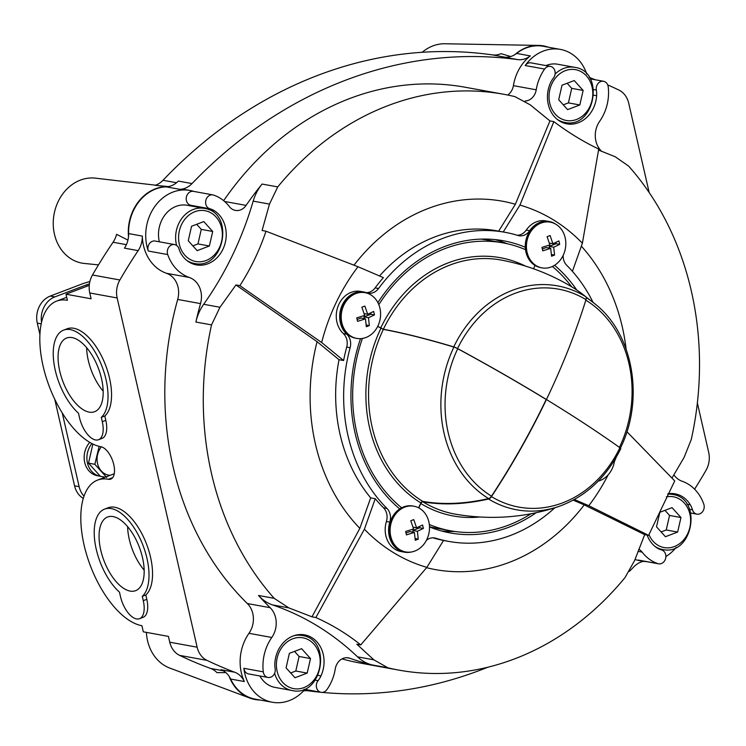 <?xml version="1.0" encoding="UTF-8"?>
<svg xmlns="http://www.w3.org/2000/svg" width="746" height="746" viewBox="0 0 746 746"><rect width="100%" height="100%" fill="white"/><g stroke="black" fill="none" stroke-linecap="round" stroke-linejoin="round"><path stroke-width="1.12" d="M224.714 672.622L216.955 672.65A21.522 18.128 100.3 0 0 210.68 668.472A473.421 398.765 100.3 0 1 179.618 655.38A21.522 18.128 100.3 0 1 169.752 642.203L168.419 636.394L143.316 631.815L141.917 625.717A77.472 37.207 69.2 0 1 86.844 555.406A77.472 37.207 69.2 0 1 97.586 480.098A77.472 37.207 69.2 0 1 108.384 479.277A17.214 8.271 69.2 0 0 110.781 479.1A17.214 8.271 69.2 0 0 113.168 462.361A17.214 8.271 69.2 0 0 100.924 446.742A77.472 37.207 69.2 0 1 45.851 376.422A77.472 37.207 69.2 0 1 56.593 301.123A77.472 37.207 69.2 0 1 67.392 300.302L65.993 294.204L91.096 298.782L89.762 292.973A21.522 18.128 100.3 0 1 92.495 274.994A473.421 398.765 100.3 0 1 113.066 242.245A21.522 18.128 100.3 0 0 116.581 234.328L127.939 240.1M366.445 292.684A12.915 10.873 100.3 0 0 375.117 287.909A157.089 132.322 100.3 0 1 383.379 277.624L358.005 266.732A187.218 157.695 100.3 0 0 321.647 342.507L343.598 360.532L339.029 359.703A157.089 132.322 100.3 0 0 370.678 497.871L359.842 528.373L311.977 616.821L288.823 607.887L272.532 604.913A305.571 257.389 100.3 0 1 357.558 656.862A43.035 36.256 100.3 0 0 372.235 664.947A292.656 246.516 100.3 0 1 349.809 658.242A12.915 10.873 100.3 0 0 348.335 657.841A12.915 10.873 100.3 0 0 335.271 668.91A43.035 36.256 100.3 0 1 326.879 689.649A7.106 5.977 100.3 0 1 321.078 692.316L304.051 689.211M411.419 551.984A23.667 19.937 100.3 0 1 404.416 552.171A23.667 19.937 100.3 0 1 389.832 522.107A12.915 10.873 100.3 0 0 386.941 508.427A157.089 132.322 100.3 0 1 350.135 347.72L346.713 347.095A157.089 132.322 100.3 0 0 343.598 360.532M346.713 347.095A12.915 10.873 100.3 0 0 343.365 333.583A23.667 19.937 100.3 0 1 338.32 305.599A23.667 19.937 100.3 0 1 360.57 291.416L363.992 292.04A23.667 19.937 100.3 0 0 341.743 306.224A23.667 19.937 100.3 0 0 346.787 334.208L343.365 333.583M572.406 271.348L582.393 243.243A187.218 157.695 100.3 0 0 519.934 205.085L503.233 231.978M517.22 235.251A12.915 10.873 100.3 0 0 526.238 230.085A23.667 19.937 100.3 0 1 545.802 220.891L549.224 221.515A23.667 19.937 100.3 0 0 529.66 230.71L526.238 230.085M574.364 499.522L588.79 505.713A187.218 157.695 100.3 0 0 608.214 474.792M614.359 461.69A187.218 157.695 100.3 0 0 616.103 457.494M320.939 692.288A473.421 398.765 100.3 0 1 308.182 690.805A21.522 18.128 100.3 0 0 303.594 690.871M322.058 692.391A473.421 398.765 100.3 0 0 487.8 667.222M629.41 571.371A473.421 398.765 100.3 0 0 633.839 566.82A21.522 18.128 100.3 0 1 643.565 561.337M634.995 559.453A43.035 36.256 100.3 0 0 639.35 560.582L642.772 561.206A43.035 36.256 100.3 0 0 646.791 561.663M588.79 505.713L648.61 535.358L644.703 534.649L634.594 560.554L625.055 577.516A292.656 246.516 -79.7 0 1 398.914 670.122L360.439 663.11A292.656 246.516 -79.7 0 1 342.032 658.886M321.078 692.316A7.106 5.977 100.3 0 1 316.584 687.765A7.106 5.977 100.3 0 1 318.048 680.697A21.522 18.128 100.3 0 0 320.976 675.885A29.047 24.469 100.3 0 0 304.638 634.865A29.047 24.469 100.3 0 0 274.864 662.989A21.522 18.128 100.3 0 0 275.153 668.696A7.106 5.977 100.3 0 1 267.973 677.452A7.106 5.977 100.3 0 1 263.282 671.848A43.035 36.256 100.3 0 1 271.796 637.476L248.977 633.317A43.035 36.256 100.3 0 0 244.334 681.536A21.522 18.128 100.3 0 0 234.71 672.221L221.012 669.731A21.522 18.128 100.3 0 1 229.218 676.473A43.035 36.256 100.3 0 0 249.677 698.023A43.035 36.256 100.3 0 0 259.99 700M248.977 633.317A21.522 18.128 100.3 0 0 247.346 603.542A292.656 246.516 -79.7 0 1 177.697 299.444A21.522 18.128 100.3 0 0 166.526 273.306A43.035 36.256 100.3 0 1 142.309 236.081L128.62 233.582A21.522 18.128 100.3 0 1 128.499 236.724A43.035 36.256 100.3 0 1 168.111 186.649A21.522 18.128 100.3 0 0 178.313 181.082L192.011 183.581A473.421 398.765 100.3 0 1 517.668 59.596A21.522 18.128 100.3 0 0 530.313 55.913A43.035 36.256 100.3 0 0 513.407 85.65A12.915 10.873 100.3 0 1 507.7 95.031M234.71 672.221A473.421 398.765 100.3 0 1 207.006 660.378A21.522 18.128 100.3 0 1 197.14 647.192L117.15 297.962A21.522 18.128 100.3 0 1 119.882 279.983A473.421 398.765 100.3 0 1 138.15 250.637A21.522 18.128 100.3 0 0 142.309 236.081M694.601 489.18A473.421 398.765 100.3 0 0 705.968 470.409A21.522 18.128 100.3 0 0 708.7 452.44L697.37 402.961M649.169 192.524L628.71 103.2A21.522 18.128 100.3 0 0 618.844 90.024A473.421 398.765 100.3 0 0 607.72 84.913M595.289 79.766A473.421 398.765 100.3 0 0 591.14 78.171A21.522 18.128 100.3 0 1 589.265 77.323M193.848 191.433A43.035 36.256 100.3 0 0 189.922 190.444L186.5 189.82A43.035 36.256 100.3 0 0 179.842 189.344A21.522 18.128 100.3 0 0 192.011 183.581M223.651 200.683A292.656 246.516 -79.7 0 1 465.411 87.282L503.886 94.294A292.656 246.516 -79.7 0 1 514.917 96.616L530.22 104.832L549.942 120.917L515.374 204.255L498.664 231.148M573.208 500.156L584.23 504.883L644.703 534.649M648.61 535.358L674.729 480.918L627.302 432.13M582.393 243.243L598.721 149.041C583.661 141.889 568.704 132.751 553.849 121.626L549.942 120.917M553.849 121.626L519.934 205.085M358.005 266.732L265.996 231.213L262.088 230.505L269.474 204.096L253.183 201.131A305.571 257.389 100.3 0 1 203.686 304.284A43.035 36.256 100.3 0 0 195.881 322.039A292.656 246.516 100.3 0 1 200.515 303.613A21.522 18.128 100.3 0 0 189.344 277.465L166.526 273.306M265.996 231.213C259.552 250.376 250.843 268.523 239.876 285.662L235.969 284.944L317.078 341.677L339.029 359.703M239.876 285.662L321.647 342.507M370.678 497.871L375.238 498.701L364.402 529.203L315.884 617.539L311.977 616.821M315.884 617.539C332.418 624.962 347.375 634.091 360.756 644.945L356.849 644.236L373.849 659.828L387.892 667.801L372.235 664.947M360.756 644.945L426.861 567.361L443.572 540.449A157.089 132.322 100.3 0 1 433.006 537.819M398.914 670.122A292.656 246.516 -79.7 0 1 387.892 667.801M584.23 504.883A187.218 157.695 -79.7 0 1 426.581 567.687M598.544 150.058L615.245 156.772L628.636 166.097A292.656 246.516 -79.7 0 1 691.262 439.534L684.101 457.401L671.987 478.083M581.348 246.18A187.218 157.695 -79.7 0 1 626.108 349.072M359.842 528.373A187.218 157.695 -79.7 0 1 317.078 341.677M288.823 607.887L274.164 598.329A292.656 246.516 -79.7 0 1 211.538 324.892L219.967 307.259L235.969 284.944M601.845 151.513A292.656 246.516 100.3 0 0 601.332 151.009A21.522 18.128 100.3 0 1 599.691 121.244A43.035 36.256 100.3 0 0 608.214 86.862A7.106 5.977 100.3 0 0 603.523 81.267A7.106 5.977 100.3 0 0 596.343 90.024L593.592 89.529M274.164 598.329L258.508 595.476A292.656 246.516 100.3 0 0 270.164 607.701L247.346 603.542M364.402 529.203A187.218 157.695 100.3 0 0 426.861 567.361M389.832 522.107L386.409 521.491A12.915 10.873 100.3 0 0 383.519 507.802A157.089 132.322 100.3 0 1 375.238 498.701M386.409 521.491A23.667 19.937 100.3 0 0 400.994 551.546L404.416 552.171M529.66 230.71A12.915 10.873 100.3 0 1 518.983 235.727A12.915 10.873 100.3 0 1 517.92 235.466A157.089 132.322 100.3 0 0 504.995 232.304L497.004 230.85A157.089 132.322 100.3 0 0 379.537 275.973M353.996 265.175A187.218 157.695 -79.7 0 1 515.374 204.255M269.474 204.096L277.745 186.91A292.656 246.516 -79.7 0 1 503.886 94.294M277.745 186.91L262.098 184.057A292.656 246.516 100.3 0 0 246.096 205.392L224.593 201.476M244.334 681.536L230.635 679.037A43.035 36.256 100.3 0 0 255.197 699.123L272.309 702.247A43.035 36.256 100.3 0 0 304.937 689.369M230.635 679.037A21.522 18.128 100.3 0 0 229.218 676.473M179.842 189.344L166.153 186.845A43.035 36.256 100.3 0 0 128.62 233.582M166.153 186.845A21.522 18.128 100.3 0 0 168.111 186.649M548.291 47.194A43.035 36.256 100.3 0 0 538.416 45.403A43.035 36.256 100.3 0 0 514.899 54.626A21.522 18.128 100.3 0 0 516.614 53.423A43.035 36.256 100.3 0 1 543.265 46.28L560.386 49.404A43.035 36.256 100.3 0 0 525.212 65.527A7.106 5.977 100.3 0 1 531.021 62.869L550.417 66.403A7.106 5.977 100.3 0 0 544.617 69.07A43.035 36.256 100.3 0 0 536.225 89.809L513.407 85.65M146.384 632.375A43.035 36.256 100.3 0 0 169.818 668.09A43.035 36.256 100.3 0 0 170.498 668.332M505.07 57.209L492.36 54.887A473.421 398.765 100.3 0 0 163.001 180.28A21.522 18.128 100.3 0 1 155.215 185.316L168.4 186.603M96.225 178.257A43.035 36.256 100.3 0 0 95.647 178.173A43.035 36.256 100.3 0 0 53.656 216.881A43.035 36.256 100.3 0 0 84.587 263.487A43.035 36.256 100.3 0 0 85.258 263.543M510.73 56.528L501.023 53.665A21.522 18.128 100.3 0 1 492.36 54.887M445.437 43.772A43.035 36.256 100.3 0 0 444.97 43.753A43.035 36.256 100.3 0 0 422.171 52.295M517.668 59.596L503.979 57.097A21.522 18.128 100.3 0 0 514.889 54.626M138.15 250.637L124.461 248.138A21.522 18.128 100.3 0 0 128.499 236.724M263.282 671.848L243.877 668.313A43.035 36.256 100.3 0 0 272.309 702.247M246.096 205.392A12.915 10.873 100.3 0 1 235.41 210.419A12.915 10.873 100.3 0 1 229.395 206.623A43.035 36.256 100.3 0 0 213.608 195.088A7.106 5.977 100.3 0 0 212.899 194.902A7.106 5.977 100.3 0 0 205.784 200.581A7.106 5.977 100.3 0 0 209.962 208.787A21.522 18.128 100.3 0 1 214.447 210.773A29.047 24.469 100.3 0 1 224.471 245.415A29.047 24.469 100.3 0 1 196.394 264.895A29.047 24.469 100.3 0 1 181.175 253.901A21.522 18.128 100.3 0 1 179.012 248.912A7.106 5.977 100.3 0 0 174.573 244.576A7.106 5.977 100.3 0 0 168.708 247.327A7.106 5.977 100.3 0 0 167.71 254.572A43.035 36.256 100.3 0 0 189.344 277.465M189.922 190.444A43.035 36.256 100.3 0 0 154.347 207.146A43.035 36.256 100.3 0 0 148.314 251.038A7.106 5.977 100.3 0 1 149.312 243.793A7.106 5.977 100.3 0 1 155.177 241.042L174.573 244.576M586.766 74.096A43.035 36.256 100.3 0 0 560.386 49.404M667.931 493.768A29.047 24.469 100.3 0 1 675.102 493.824A29.047 24.469 100.3 0 1 690.32 504.818A21.522 18.128 100.3 0 1 692.484 509.807A7.106 5.977 100.3 0 0 696.913 514.143A7.106 5.977 100.3 0 0 702.788 511.383A7.106 5.977 100.3 0 0 703.786 504.147A43.035 36.256 100.3 0 0 682.142 481.254A21.522 18.128 100.3 0 1 673.834 474.782M638.828 549.261A12.915 10.873 100.3 0 1 642.101 552.096A43.035 36.256 100.3 0 0 657.888 563.631L638.483 560.097A43.035 36.256 100.3 0 0 642.772 561.206M665.889 556.535A43.035 36.256 100.3 0 0 676.165 547.415M262.098 184.057A43.035 36.256 100.3 0 0 253.183 201.131M258.508 595.476A43.035 36.256 100.3 0 0 272.532 604.913M657.888 563.631A7.106 5.977 100.3 0 0 658.587 563.817A7.106 5.977 100.3 0 0 665.702 558.129A7.106 5.977 100.3 0 0 661.525 549.933A21.522 18.128 100.3 0 1 657.049 547.946A29.047 24.469 100.3 0 1 647.146 535.096M638.483 560.097A7.106 5.977 100.3 0 0 639.191 560.283L658.587 563.817M271.796 637.476A21.522 18.128 100.3 0 0 270.164 607.701M243.877 668.313A7.106 5.977 100.3 0 0 248.567 673.918L267.973 677.452M212.899 194.902L193.503 191.368A7.106 5.977 100.3 0 0 186.388 197.047A7.106 5.977 100.3 0 0 190.566 205.253A21.522 18.128 100.3 0 1 193.662 206.437M550.417 66.403A7.106 5.977 100.3 0 1 554.912 70.954A7.106 5.977 100.3 0 1 553.448 78.022A21.522 18.128 100.3 0 0 550.52 82.825A29.047 24.469 100.3 0 0 566.857 123.855A29.047 24.469 100.3 0 0 596.623 95.73A21.522 18.128 100.3 0 0 596.343 90.024M525.165 101.018A12.915 10.873 100.3 0 0 536.225 89.809M555.08 74.106A27.975 23.564 -79.7 0 1 574.793 67.354L557.672 64.231A27.975 23.564 100.3 0 0 545.932 65.583M159.346 241.797A27.975 23.564 -79.7 0 1 159.28 241.518A27.975 23.564 -79.7 0 1 187.237 205.271L204.348 208.386C235.018 212.368 224.415 270.528 194.314 263.431A27.975 23.564 -79.7 0 1 186.528 260.214M293.877 635.713A27.975 23.564 -79.7 0 1 302.167 635.489C332.837 639.471 322.235 697.622 292.134 690.535L275.022 687.411A27.975 23.564 -79.7 0 1 259.878 675.979M583.139 90.434L574.233 80.559L562.008 85.212L558.698 99.74L567.603 109.615L579.819 104.962L583.139 90.434L571.725 88.354L567.137 83.254M680.958 517.528L672.053 507.653L659.828 512.306L656.517 526.835L665.423 536.71L677.638 532.057L680.958 517.528L669.544 515.449L664.956 510.357M212.694 231.465L203.789 221.59L191.563 226.243L188.253 240.771L197.158 250.647L209.384 245.994L212.694 231.465L201.28 229.386L196.692 224.294M310.513 658.569L301.608 648.684L289.383 653.337L286.072 667.866L294.978 677.75L307.193 673.097L310.513 658.569L299.099 656.48L294.511 651.389M563.286 104.832L568.415 102.883L579.819 104.962M568.415 102.883L571.725 88.354M661.105 531.935L666.234 529.977L677.638 532.057M666.234 529.977L669.544 515.449M192.841 245.863L197.97 243.914L209.384 245.994M197.97 243.914L201.28 229.386M290.66 672.967L295.789 671.018L307.193 673.097M295.789 671.018L299.099 656.48M554.81 507.802A157.089 132.322 100.3 0 1 448.654 541.391A157.089 132.322 100.3 0 1 435.72 538.22A12.915 10.873 100.3 0 0 434.657 537.969A12.915 10.873 100.3 0 0 426.432 540.29M350.135 347.72A12.915 10.873 100.3 0 0 346.787 334.208M504.995 232.304A157.089 132.322 100.3 0 0 378.539 288.534A12.915 10.873 100.3 0 1 368.142 293.159A12.915 10.873 100.3 0 1 366.678 292.758A23.667 19.937 100.3 0 0 363.992 292.04M555.723 224.173A23.667 19.937 100.3 0 0 549.224 221.515M563.155 255.402A12.915 10.873 100.3 0 0 566.708 265.268A157.089 132.322 100.3 0 1 593.023 302.298M536.066 512.782A148.482 125.067 -79.7 0 1 450.192 532.924A148.482 125.067 -79.7 0 1 429.5 526.918M405.637 551.947A23.238 19.573 -79.7 0 1 390.755 536.337A23.238 19.573 -79.7 0 1 413.974 506.226A23.238 19.573 -79.7 0 1 429.444 525.771A23.238 19.573 -79.7 0 1 405.637 551.947L404.5 551.742A23.238 19.573 -79.7 0 1 389.617 536.132A23.238 19.573 -79.7 0 1 399.716 508.949A148.482 125.067 -79.7 0 1 355.105 433.184A148.482 125.067 -79.7 0 1 360.532 338.647M356.728 338.404L355.59 338.19A23.238 19.573 -79.7 0 1 340.708 322.58A23.238 19.573 -79.7 0 1 363.927 292.469L365.064 292.674A23.238 19.573 -79.7 0 1 380.535 312.229A23.238 19.573 -79.7 0 1 356.728 338.404A23.238 19.573 -79.7 0 1 341.845 322.794A23.238 19.573 -79.7 0 1 365.064 292.674M377.905 302.662A148.482 125.067 -79.7 0 1 503.447 240.771A148.482 125.067 -79.7 0 1 525.296 247.252A23.238 19.573 -79.7 0 1 549.149 221.954L550.287 222.159A23.238 19.573 -79.7 0 1 565.757 241.713A23.238 19.573 -79.7 0 1 541.95 267.889A23.238 19.573 -79.7 0 1 527.068 252.279A23.238 19.573 -79.7 0 1 550.287 222.159M554.567 265.278A148.482 125.067 -79.7 0 1 576.761 290.017M547.088 236.687L549.905 244.902L541.96 247.374L542.752 250.833L550.697 248.353L551.564 256.214L554.567 255.067L553.7 247.215L559.687 244.38L558.903 240.93L552.907 243.755L550.091 235.549L547.088 236.687M525.296 247.252A23.238 19.573 100.3 0 0 525.93 252.064A23.238 19.573 100.3 0 0 540.813 267.674L541.95 267.889M614.583 460.049A23.238 19.573 -79.7 0 1 598.227 481.123M361.866 307.203L364.682 315.418L356.747 317.889L357.539 321.349L365.475 318.868L366.342 326.729L369.345 325.582L368.477 317.731L374.473 314.896L373.681 311.446L367.685 314.271L364.869 306.065L361.866 307.203M410.776 520.755L413.592 528.97L405.656 531.441L406.439 534.901L414.384 532.42L415.252 540.281L418.254 539.134L417.387 531.283L423.383 528.448L422.59 524.997L416.594 527.823L413.778 519.617L410.776 520.755M399.716 508.949A23.238 19.573 -79.7 0 1 412.836 506.012L413.974 506.226M551.49 254.507L554.567 255.067M549.56 248.148L549.159 246.385L553.7 247.215M549.159 246.385L556.124 243.737L559.687 244.38M556.124 243.737L555.835 242.478M549.401 243.121L552.907 243.755M542.361 248.977L546.156 247.532L550.697 248.353M366.267 325.023L369.345 325.582M364.337 318.663L363.936 316.901L368.477 317.731M363.936 316.901L370.902 314.252L374.473 314.896M370.902 314.252L370.613 312.994M364.179 313.637L367.685 314.271M357.138 319.493L360.933 318.048L365.475 318.868M415.177 538.575L418.254 539.134M413.247 532.215L412.846 530.453L417.387 531.283M412.846 530.453L419.811 527.804L423.383 528.448M419.811 527.804L419.522 526.545M413.088 527.189L416.594 527.823M406.048 533.045L409.843 531.6L414.384 532.42M89.259 285.345L65.993 294.204M494.831 239.569A148.482 125.067 -79.7 0 1 507.215 243.737M454.762 531.478A148.482 125.067 -79.7 0 1 441.707 531.003M89.865 281.615A17.214 4.215 -12.9 0 0 82.032 283.974L50.28 296.069A21.522 18.128 100.3 0 0 37.3 323.121L39.902 334.469M54.71 399.138L74.563 485.823A21.522 18.128 100.3 0 0 83.272 498.384M62.235 412.892L79.132 486.653A21.522 18.128 100.3 0 0 84 496.118M41.534 322.235A21.522 18.128 100.3 0 1 54.85 296.899L86.601 284.813L86.928 286.231M89.427 283.9A8.607 2.107 -12.9 0 0 86.601 284.813M91.926 443.534A19.797 16.673 100.3 0 0 87.543 463.35A19.797 16.673 100.3 0 0 100.123 476.218A19.797 16.673 100.3 0 0 100.328 476.256M89.781 442.341A19.797 16.673 100.3 0 0 84.699 462.399A19.797 16.673 100.3 0 0 97.381 475.724L100.123 476.218M92.886 444.019L88.513 463.154L100.393 476.321L105.195 477.198M106.725 477.477L94.845 464.31L99.004 446.91M94.845 464.31L88.513 463.154M110.147 475.323A17.214 14.5 -79.7 0 1 101.297 470.987A17.214 14.5 -79.7 0 1 97.567 454.715A17.214 14.5 -79.7 0 1 101.344 446.835M98.537 439.72L102.062 438.378A21.522 10.332 -110.8 0 0 105.82 420.343L104.822 416.016A47.865 22.986 -110.8 0 0 103.992 361.278A47.865 22.986 -110.8 0 0 67.131 328.79L63.596 330.133A47.865 22.986 -110.8 0 0 54.411 366.118A47.865 22.986 -110.8 0 0 78.479 413.2L79.468 417.527A21.522 10.332 -110.8 0 0 98.537 439.72A21.522 10.332 -110.8 0 0 102.286 421.686L101.297 417.359A47.865 22.986 -110.8 0 0 100.468 362.621A47.865 22.986 -110.8 0 0 63.596 330.133M104.822 416.016L101.297 417.359M89.166 412.118A39.407 18.93 -110.8 0 0 94.826 411.633A39.407 18.93 -110.8 0 0 98.323 368.132A39.407 18.93 -110.8 0 0 66.776 337.975A39.407 18.93 -110.8 0 0 61.088 376.161A39.407 18.93 -110.8 0 0 89.166 412.118M86.639 347.692A38.811 18.641 -110.8 0 0 103.181 391.165M139.53 618.695L143.055 617.352A21.522 10.332 -110.8 0 0 146.813 599.318L145.815 594.991A47.865 22.986 -110.8 0 0 144.985 540.253A47.865 22.986 -110.8 0 0 108.123 507.765L104.589 509.108A47.865 22.986 -110.8 0 0 95.395 545.093A47.865 22.986 -110.8 0 0 119.472 592.175L120.46 596.502A21.522 10.332 -110.8 0 0 139.53 618.695A21.522 10.332 -110.8 0 0 143.279 600.67L142.29 596.334A47.865 22.986 -110.8 0 0 141.451 541.596A47.865 22.986 -110.8 0 0 104.589 509.108M145.815 594.991L142.29 596.334M130.149 591.093A39.407 18.93 -110.8 0 0 135.809 590.608A39.407 18.93 -110.8 0 0 139.306 547.107A39.407 18.93 -110.8 0 0 107.769 516.95A39.407 18.93 -110.8 0 0 102.081 555.136A39.407 18.93 -110.8 0 0 130.149 591.093M127.631 526.676A38.811 18.641 -110.8 0 0 144.174 570.14M377.746 326.319L383.36 329.266A430.377 71.672 25.6 0 1 453.745 346.899A4.308 0.718 25.6 0 1 457.578 348.55A110.772 93.306 -79.7 0 1 585.992 299.659A430.377 220.62 -58.6 0 1 546.613 399.147L546.743 399.725A430.377 71.672 25.6 0 1 619.898 447.712A4.308 0.718 25.6 0 1 620.765 448.682C606.563 477.291 586.002 496.528 559.08 506.385A113.812 95.861 -79.7 0 1 488.583 499.018A4.308 2.21 -58.6 0 0 491.483 496.603A430.377 220.62 -58.6 0 0 546.24 399.912L545.885 399.296L546.24 399.912M559.08 506.385C525.743 517.621 491.269 520.232 455.638 514.218A129.105 108.748 -79.7 0 1 422.879 501.825A430.377 220.62 -58.6 0 0 488.583 499.018M422.879 501.825A2.154 1.1 -58.6 0 0 420.828 503.531L418.748 507.877M530.928 513.808A146.328 123.258 -79.7 0 1 450.584 530.807A146.328 123.258 -79.7 0 1 429.323 524.531M450.584 530.807L435.748 528.103A146.328 123.258 -79.7 0 1 429.5 526.76M457.578 348.55A430.377 71.672 25.6 0 1 546.109 399.343M418.571 507.784L420.903 502.925A1.94 0.988 -58.6 0 1 422.749 501.387A430.162 220.508 -58.6 0 0 488.611 498.58A4.308 2.21 -58.6 0 0 491.511 496.165A429.948 220.396 -58.6 0 0 546.016 399.875M422.749 501.387A128.676 108.384 -79.7 0 1 383.351 329.396A430.162 71.635 25.6 0 1 453.913 347.067A4.308 0.718 25.6 0 1 457.746 348.727A429.948 71.597 25.6 0 1 545.885 399.296M383.351 329.396L377.709 326.384M401.637 507.812A146.197 123.146 -79.7 0 1 362.425 338.451M585.992 299.659A4.308 2.21 -58.6 0 0 585.685 296.666A430.377 220.62 -58.6 0 0 572.676 287.397C550.893 274.164 527.319 265.1 501.946 260.195A129.105 108.748 -79.7 0 0 383.36 329.266M533.483 268.765L535.068 265.473M378.828 304.676A146.328 123.258 -79.7 0 1 503.065 242.888A146.328 123.258 -79.7 0 1 525.492 249.658M480.918 239.121A146.328 123.258 -79.7 0 1 488.229 240.184L503.065 242.888M571.65 286.772A146.197 123.146 100.3 0 0 552.394 266.462M349.809 658.242L346.815 657.692M211.538 324.892L195.881 322.039M200.515 303.613L177.697 299.444M119.882 279.983L92.495 274.994M126.382 244.669L113.066 242.245M117.15 297.962L89.762 292.973M197.14 647.192L169.752 642.203M207.006 660.378L179.618 655.38M223.222 670.766L210.68 668.472M176.522 182.742L163.001 180.28M167.71 254.572L148.314 251.038M530.313 55.913L516.614 53.423M544.617 69.07L525.212 65.527M642.101 552.096L638.026 551.35M219.967 307.259L203.686 304.284M373.849 659.828L357.558 656.862M690.32 504.818L686.945 504.203M692.484 509.807L689.574 509.276M320.976 675.885L318.076 675.363M318.048 680.697L315.232 680.184M209.962 208.787L190.566 205.253M214.447 210.773L208.852 209.757M596.623 95.73L593.769 95.208M549.746 103.144A25.821 21.755 -79.7 0 1 576.658 69.919A25.821 21.755 -79.7 0 1 586.337 112.189A25.821 21.755 -79.7 0 1 549.746 103.144M574.793 67.354C605.463 71.336 594.86 129.496 564.759 122.4A27.975 23.564 -79.7 0 1 557.113 119.276M666.365 496.855A25.821 21.755 -79.7 0 1 690.106 515.066A25.821 21.755 -79.7 0 1 675.848 545.941A25.821 21.755 -79.7 0 1 648.945 534.556M667.717 494.178A27.975 23.564 -79.7 0 1 672.612 494.458C703.282 498.44 692.68 556.591 662.579 549.494A27.975 23.564 -79.7 0 1 654.82 546.305M179.301 244.175A25.821 21.755 -79.7 0 1 206.213 210.95A25.821 21.755 -79.7 0 1 215.902 253.22A25.821 21.755 -79.7 0 1 179.301 244.175M176.588 245.415A27.975 23.564 -79.7 0 1 176.401 244.641A27.975 23.564 -79.7 0 1 204.348 208.386M277.12 671.279A25.821 21.755 -79.7 0 1 304.032 638.054A25.821 21.755 -79.7 0 1 313.721 680.324A25.821 21.755 -79.7 0 1 277.12 671.279M292.134 690.535A27.975 23.564 -79.7 0 1 274.612 673.274M435.72 538.22L433.575 537.829M386.941 508.427L383.519 507.802M378.539 288.534L375.117 287.909M112.693 477.636L108.384 479.277M79.132 486.653L74.563 485.823M41.189 323.829L37.3 323.121M54.85 296.899L50.28 296.069M105.82 420.343L102.286 421.686M146.813 599.318L143.279 600.67M619.898 447.712A110.772 93.306 -79.7 0 1 491.483 496.603M479.725 516.997A131.259 110.567 -79.7 0 1 420.828 503.531M491.511 496.165A110.305 92.914 -79.7 0 1 457.746 348.727M488.611 498.58A113.355 95.479 -79.7 0 1 453.913 347.067M420.903 502.925A130.615 110.016 -79.7 0 1 380.917 328.343M453.745 346.899A113.812 95.861 -79.7 0 1 585.685 296.666M380.647 328.091A131.259 110.567 -79.7 0 1 525.464 266.089M585.806 296.777L595.606 304.405A113.355 95.479 100.3 0 0 586.188 297.57M619.432 447.386A110.305 92.914 100.3 0 0 585.834 300.162M249.677 698.014L169.818 668.08M155.606 185.185L95.647 178.182M84.587 263.478L98.491 264.877M538.416 45.413L444.97 43.762M696.913 514.143L690.759 513.024M603.523 81.267L590.179 78.834M564.759 122.4L560.6 121.635M672.612 494.458L668.435 493.693M662.579 549.494L658.429 548.739M194.314 263.431L190.109 262.667M302.167 635.489L297.999 634.725M448.654 541.391L443.572 540.458M114.259 473.747L97.586 480.098M66.702 297.281L56.593 301.123M620.252 448.439C644.591 399.949 633.596 334.6 595.606 304.405"/></g></svg>
